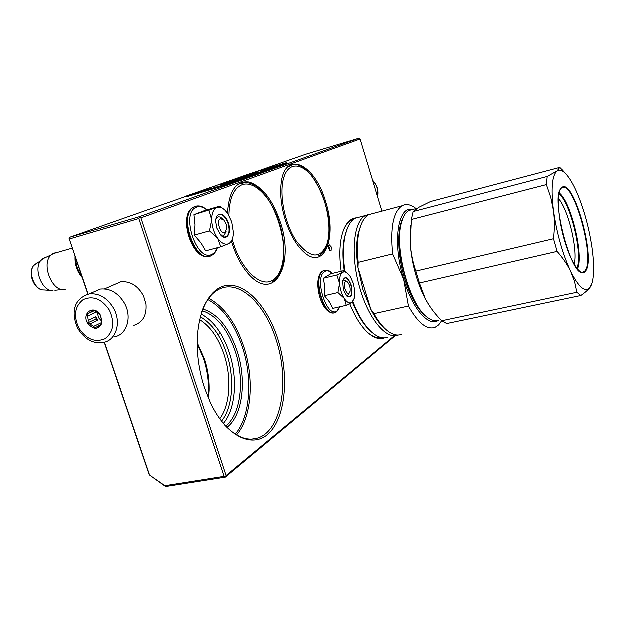 <?xml version="1.0" encoding="UTF-8"?>
<svg xmlns="http://www.w3.org/2000/svg" width="625" height="625" viewBox="0 0 625 625"><rect width="100%" height="100%" fill="white"/><g stroke="black" fill="none" stroke-linecap="round" stroke-linejoin="round"><path stroke-width="0.94" d="M208.211 397.609L208.578 391.922C208.867 380.695 207.234 369.602 203.68 358.633L197.289 343.789M88.211 294.234L69.117 238.383L87.977 294.289M104.313 342.367L149.344 474.945L165.703 486.656L225.398 477.273L395.32 335.828M197.289 342.789L204.531 358.977C207.93 369.461 209.492 380.062 209.211 390.789L208.578 391.922M208.602 398.531L209.211 390.789M149.344 474.945L164.961 485.82L224.203 476.477L138.891 218.656L139.695 217.57L139.258 216.859L69.906 237.336L69.117 238.383M104.539 342.312L149.523 474.781M139.258 216.859L358.93 138.344L305.508 154.445L254.102 172.531M186.438 196.336L69.906 237.336M199.68 319.75C210.359 326.336 218.523 337.992 224.195 354.719C231.852 377.68 230.25 405.211 219.836 418.898M165.703 486.656L164.961 485.82M69.484 239.094L138.891 218.656M358.93 138.344L360.18 139.094L140.984 217.984L139.695 217.57M201.148 314.078C213.469 320.695 222.898 333.602 229.422 352.789C238.008 378.508 235.75 409.5 223.414 423.57M140.984 217.984L226.195 475.672L225.43 476.781L224.203 476.477M225.398 477.273L225.43 476.781M226.195 475.672L394.281 336.008M382.039 211.242L360.18 139.094M202.242 310.781C216.633 315.602 227.688 329.172 235.398 351.492C244.961 379.945 241.031 414.555 225.727 426.188M331.461 247.187L329.172 244.75L328.812 248.656L331.102 251.094L331.461 247.187M231.516 241.102L232.492 244.32C236.625 256.867 242.141 266.938 249.031 274.539C274.609 303.328 294.969 264.117 280.453 222.367C272.773 200.008 262.383 186.602 249.273 182.141C236.258 180.547 229.031 190.938 227.594 213.305M325.664 201.672C315.008 163.492 284.242 148.922 281.125 184.578C280.094 195.453 281.531 207.289 285.438 220.086C290.125 234.422 296.273 245.102 303.883 252.117C324.578 271.445 337.547 237.172 325.664 201.672M356.086 217.969C349.047 218.805 344.156 225.375 341.414 237.672C339.516 247.227 339.453 258.461 341.242 271.383M349.812 303.797C354.969 316.539 360.875 326.062 367.516 332.375C373.766 338.07 379.453 339.945 384.586 338.016M277.953 339.195C267.82 307.32 246.805 283.695 227.641 285.453C208.492 286.953 194.477 316.602 197.797 354.734C198.797 366.047 201.062 377.109 204.602 387.906L210.438 402.648C227.125 438.297 254.797 449.758 270.461 431.812C286.328 414.211 288.984 373.547 277.953 339.195M202.906 309.078C217.758 313.875 229.172 327.797 237.141 350.852C246.984 380.133 242.859 415.789 227.008 427.5M329.672 250.422L329.398 247.719L328.531 245.945M353.312 219.719L351.258 220.57C348.359 222.133 345.922 225.008 343.953 229.18M368.68 333.422C373.195 336.938 377.406 338.359 381.312 337.695M224.859 425.258C236.086 437.023 246.953 441.359 257.461 438.273C281.891 431.297 290 380.859 276.219 339.836C265.016 303.359 238.516 278.43 218.422 289.719C211.328 293.594 205.789 301.008 201.805 311.969M200.367 316.867C211.891 323.477 220.703 335.773 226.805 353.758C234.938 378.117 233 407.414 221.602 421.289M208.312 397.859C209.586 384.875 208.109 371.828 203.891 358.719L197.289 343.523M345.57 281.656C342.422 283.32 346.219 295.57 349.156 293.258L350.148 291.477C350.57 287.719 349.688 284.586 347.516 282.055L345.57 281.656M220.547 218.82C215.867 220.336 220.617 235.062 225.031 232.742L226.945 228.227L226.289 224.297L223.82 219.961L220.547 218.82M75.828 258.508C75.945 264.969 77.891 270.695 81.664 275.68M75.125 256.43C74.727 264.633 77.125 271.711 82.336 277.664M56.859 252.703L54.234 253.195L51.422 254.922C40.297 263.719 53.047 294.156 65.656 289.234M44.594 257.703L40.609 260.859C33.375 269.844 42.648 291.875 53.07 290.703M344.266 298.445L338 292.664L339.625 283.344C340.086 289.078 341.633 294.109 344.266 298.445L344.445 298.711C347.141 302.586 349.641 303.867 351.953 302.562L354.523 298.023L354.906 291.305L353.422 283.508L350.312 276.562L346.516 272.547L344.68 271.898L342.688 272.352L344.094 270.688L346.93 272.797M349.32 293.148L347.781 295.641L346.344 295.625M342.812 280.609L343.445 280.117L346.594 281.516M339.984 306.875L337.164 310.945C326.898 319.352 313.633 277.031 324.898 271.562C327.148 270.336 329.609 271 332.297 273.555M351.203 284.961C353.086 294.562 351.68 298.336 346.977 296.273L343.461 290.008L342.719 281.023C345.023 275.664 347.844 276.977 351.203 284.961M344.094 270.688L330.82 273.914L323.492 278.344L324.766 286.688L324.492 295.812L329.617 302.188L332.898 308.484L346.328 305.438L344.445 298.711M336.914 275.102L339.625 283.344C339.383 277.656 340.398 273.992 342.688 272.352L336.914 275.102L323.492 278.344M353.406 300.961L352.094 302.461M351.953 302.562L346.328 305.438M324.492 295.812L338 292.664M344.469 278.117C346.898 277.508 349.039 279.828 350.898 285.07C352.461 291.141 352.07 295.102 349.727 296.945M217.586 238.156L209.57 231L211.789 219.992C212.086 226.727 214.016 232.781 217.586 238.156L217.82 238.492C221.508 243.336 225.062 245.141 228.492 243.906L228.711 243.805C231.758 242.125 233.352 238.367 233.508 232.531L231.828 221.992L227.766 213.539L225.18 210.438C222.281 207.68 219.539 206.742 216.953 207.641L219.852 206.281L223.898 209.312M226.172 231.688L224.187 235.297L220.75 235.094M216.141 218.898L217.406 217.398C218.977 216.469 220.703 217.008 222.562 219M217.359 247.859C216.18 251.133 214.43 253.328 212.094 254.445C196.711 263.094 180.062 212.102 196.797 207.227C199.961 206.148 203.312 207.078 206.859 210.031M228.523 223.375C232 233.32 226.594 241.781 220.773 235.117L216.953 228.242L215.891 222.258C215.266 210.977 225.25 212.109 228.523 223.375M219.852 206.281L204.961 210.586L194.047 214.781L195.102 224.938L194.398 235.219L201.172 243.133L205.789 250.969L220.883 246.906L217.82 238.492M209.117 210.438L211.789 219.992C211.797 213.344 213.516 209.227 216.953 207.641L194.047 214.781M232.266 239.578L231.383 242.148L228.711 243.805M228.492 243.906L220.883 246.906M194.398 235.219L209.57 231M218.344 215.031C222.117 213.57 225.383 216.398 228.141 223.5C229.891 229.898 229.367 234.312 226.562 236.75L224.187 237.195L221.531 235.852M92.539 311.453L93.562 310.383L95.875 311.43L100.617 315.531L101.727 321.656L101.336 324.391L95.023 328.047L93.781 326.484L88.016 322.898L88.367 320.422L95.961 316.852L96.141 319.047L97.891 320.328L95.961 316.852M114.031 284.875L120.82 281.898C130.453 281.078 138.078 285.844 143.68 296.203L146.078 304.32C146.875 315.516 142.828 322.57 133.938 325.477M93.352 310.68L93.367 311.07M89.336 294.008C99.109 293.125 107.187 297.836 113.563 308.148C121.672 322.023 116.461 340.094 103.992 342.445C93.758 344.359 85.094 339.805 78 328.781C71.961 315.703 71.484 299.586 89.336 294.008L100.438 289.164C110.109 288.266 118.094 292.898 124.383 303.062C132.367 316.727 127.156 334.562 114.805 336.914M100.438 289.164L93.062 292.383M109.508 310.312C115.094 322.836 113.57 332.359 104.945 338.906C95.031 342.898 86.359 339.32 78.945 328.18C73.383 315.945 74.805 306.469 83.211 299.742C93.102 295.461 101.867 298.984 109.508 310.312M87.562 323.141C81.906 313.82 92.711 305.016 99.398 313.641L100.656 315.484L102.047 322.43C98.703 330.156 93.875 330.398 87.562 323.141M93.797 310.477L89.398 312.906L94.25 310.664M88.367 320.422L87.273 314.086L89.398 312.906M88.016 322.898L96.141 319.047M88 316.07L95.602 312.531L95.875 311.43M97.359 312.195L98.578 317.82L101.766 321.273M95.492 311.234L95.602 312.531M87.273 314.086L94.477 310.766M97.141 326.867L99.727 325.609M93.781 326.484L101.328 322.844M90.32 323.945L97.891 320.328M561.805 187.688C573.414 176.859 596.695 260.133 585.406 271.477C580.859 277.367 570.781 262.539 564.211 239.164C557.555 215.859 556.586 191.461 561.805 187.688M580.953 295.625L576.961 292.398L574.68 281.664L570.758 271.469C567.578 264.867 563.055 258.219 557.188 251.523L553.594 238.859C554.703 228.82 554.688 219.43 553.531 210.68L550.883 197.633L546.453 184.719L547.266 176.586L557.117 171.055C552.109 175.469 550.914 188.672 553.531 210.68C556.852 233.531 562.594 253.789 570.758 271.469C578.898 287.555 585.305 292.977 589.984 287.734C588.234 289.992 585.227 292.625 580.953 295.625L446.82 323.664L441.852 320.867C435 314.016 429.531 306.672 425.445 298.828L419.547 283.102L415.969 271.211C412.898 262.305 411.039 253.109 410.391 243.641L411.484 219.602L413.281 211.656L419.125 207.336L430.688 201.633L559.867 167.516L562.859 170.531M559.867 167.516L557.117 171.055C559.578 169.375 562.539 170.375 566 174.047C569.406 177.758 572.852 183.461 576.344 191.164C583.68 207.922 588.922 226.617 592.055 247.242C593.812 259.617 594.195 269.82 593.203 277.844C592.594 282.406 591.523 285.703 589.984 287.734L592 283.586M559.242 193.047C571.008 201.25 584.258 256.406 577.492 269.055M547.266 176.586L413.281 211.656M546.453 184.719L411.484 219.602M553.594 238.859L415.969 271.211M557.188 251.523L419.547 283.102M576.961 292.398L441.852 320.867M558.492 198.656C568.359 209.273 578.242 250.445 574.266 264.383M410.805 225.297L410.336 243.938C411.969 263.766 416.898 281.914 425.133 298.375L429.422 305.695M438.719 320.258C435.227 321.664 431.305 320.594 426.938 317.055C409.594 304.383 394.242 248.25 401.438 223.297C403.078 216.781 405.578 212.555 408.945 210.609L413.016 209.539M427.406 317.438L426.5 316.719C409.289 304.141 394.07 248.508 401.211 223.75L403.539 217.125M425.594 315.938C417.453 309.25 410.516 296.852 404.773 278.742C397.648 255.648 396.961 229.742 402.812 218.836M412.68 209.625C397.938 205.375 392.273 242.906 403.797 279.453L392.75 254.031L358.273 262.484C356.977 250.617 357.242 240.391 359.07 231.797C361.062 222.969 364.328 217.289 368.867 214.734L402.102 205.914C393.328 212.016 390.211 228.055 392.75 254.031M438.68 320.273C429.273 327.773 412.586 309.242 403.797 279.453L408.562 306.164L374.039 313.773L370.945 309.508L358.039 267.578L358.273 262.484M415.977 208.531C410.883 204.555 406.258 203.68 402.102 205.914M441.789 320.805L438.773 325.016L435.141 327.492C426.977 330.203 418.117 323.094 408.562 306.164M373.75 213.445L368.867 214.734M401.641 334.477C396.93 336.25 391.68 334.586 385.883 329.484C381.781 325.766 377.828 320.523 374.039 313.773M361.344 224.305L358.266 233.492C356.266 242.984 356.188 254.352 358.039 267.578L363.008 289.609L370.945 309.508C375.133 317.688 379.57 323.906 384.266 328.18L385.883 329.484M386.438 329.969L384.266 328.18M369.672 214.344L365.656 215.594C353.117 221.297 350.125 257.5 360.633 290.477C369.672 320.547 387.117 340.234 398.375 335.156M360.344 217L355.359 218.328C350.516 221.016 347.07 227.055 345.031 236.461C343.055 246.289 343.031 257.891 344.961 271.273M388.023 337.312C382.992 339.18 377.414 337.336 371.281 331.789C364.352 325.242 358.242 315.227 352.953 301.742M347.523 228.164L344.5 237.594C342.609 246.984 342.539 258.062 344.305 270.82M372.328 332.727L370.203 330.906C363.539 324.609 357.641 315.031 352.508 302.156M559.07 193.859C570.57 202.445 583.328 255.531 576.969 268.414M200.523 191.297L202.945 190.562L200.531 191.32M244.516 175.859L246.523 175.258L244.523 175.875M244.727 175.891L242.484 176.578L244.727 175.891M244.18 176.086L241.219 177.023L244.18 176.086M241.336 177.086L239.086 177.781L241.336 177.086M240.148 177.508L236.922 178.531L240.148 177.508M233.375 179.781L236.141 178.914L233.383 179.789M229.641 181.109L232.898 180.055L229.641 181.109M229.57 181.227L226.531 182.188L229.57 181.227M224.961 182.75L228.25 181.688L224.961 182.75M223.203 183.359L226.258 182.391L223.211 183.391M218.875 184.922L218.281 185.133L218.883 184.93M208.023 188.812L205.656 189.531L208.023 188.812M202.984 190.477L204.414 190.016L202.984 190.484M204.508 189.977L206.734 189.227L204.5 189.945M204.109 190.141L204.773 189.914L204.109 190.148M236.891 178.641L238.633 178.039L236.891 178.641M220.508 184.305L223.578 183.336L220.508 184.305M213.805 186.68L216.695 185.758L213.805 186.68M212.844 187L215.188 186.289L212.844 187M209.766 188.125L209.148 188.344L209.766 188.141M202.094 190.789L204.195 190.156L202.094 190.797M222.648 184.453L233.07 181.242L222.648 184.453M220.93 184.758L238.945 179.109L220.93 184.758M246.828 176.219L227.891 182.266L247.266 176.43L251.305 174.75L239.828 178.078L234.352 179.992L246.875 176.383M241.547 177.523L258.383 172.234L241.547 177.523M257.633 172.305L250.5 174.242L257.633 172.305M270.422 168.227L260.406 171.562L270.422 168.227M186.375 196.141L225.375 184.5L286.57 162.781L250.359 173.656L186.375 196.141L186.617 196.898L225.617 185.266L225.375 184.5M241.516 177.008L239.43 177.672L241.516 177.023M231.656 180.477L229.977 181L231.656 180.492M226.992 182.117L225.484 182.594L227 182.133M224.781 182.898L223.477 183.297L224.789 182.906M225.617 185.266L286.781 163.477L286.57 162.781M246.078 175.406L244.625 175.891L246.078 175.414M234.273 179.5L235.805 179.023L234.273 179.5M227.688 181.82L229.234 181.336L227.688 181.82M203.523 190.32L204.195 190.078L203.531 190.336M221.672 183.938L223.242 183.453L221.672 183.938M214.703 186.445L213.133 186.969L214.711 186.453M232.414 181.094L235.211 180.312L232.414 181.094M253.234 173.938L245.516 176.18L253.273 174.062M235.352 434.25C250.43 416.937 253.023 378.914 242.562 347.391C234.586 323.734 223.031 307.82 207.891 299.641M236.672 435.047C251.938 417.453 254.555 378.867 243.938 346.883C235.852 322.875 224.133 306.711 208.781 298.391M51.352 290.578L43.938 290.047C35.32 290.984 27.75 273.047 33.719 265.68L37 263.078M334.438 312.875C323.312 317.234 312.078 276.102 323.039 271.031L324.656 270.445M336.438 312.062L335.445 312.57C324.43 318.766 312.102 276.258 323.422 270.938L325.352 270.32M209.68 256.375C194.516 262.602 178.383 215.797 193 207.523L195.906 206.305M211.109 255.883C196.133 264.578 178.266 216.109 193.422 207.398L197.086 206.078M377.648 196.742C378.742 190.633 377.117 185.266 372.766 180.641M561.578 188.234C573.078 177.484 596.125 259.906 584.93 271.109L582.984 272.344L581.852 272.336M284.398 176.148C278.531 191.594 284.203 222.898 296.258 240.945C310.266 258.961 320.602 259.781 327.266 243.414C332.07 227.562 326.805 199.5 315.805 181.82C304.891 163.93 290.086 160.43 284.398 176.148M232.359 239.336C239.875 268.359 260.344 288.258 272.57 280.422C284.406 273.883 287.227 247.258 279.445 222.828C271.836 198.336 254.805 180.219 242.188 184.844C233.758 188.445 229.359 198.664 229 215.508M257.461 438.273L251.875 439.242M347.25 281.844L345.859 280.742M220.82 333.734L217.898 334.398M222.898 219.195L222.234 218.648M72.336 248.227L52.82 253.875M54.977 290.398L62.734 289.555M42 259.289L51.422 254.922M43.938 290.047C34.523 290.68 27.25 273.469 33.719 265.68L40.609 260.859M80.781 273.102L76.805 261.383M333.648 313.016C320 313.906 312.156 276.422 322.969 271.055L323.734 270.773C327.273 269.844 330.156 270.766 332.391 273.531M336.844 311.773L340.07 306.859M208.18 256.656C192.109 259.953 177.992 215.969 193 207.523L195.344 206.477C199.211 205.328 203.109 206.492 207.031 209.984M217.5 247.82C216.312 251.437 214.43 253.992 211.844 255.492M120.82 281.898L104.633 289M377.703 196.922C378.961 190.586 377.289 185.062 372.68 180.344M99.43 314.047L99.398 313.641M101.727 321.656L102.047 322.43M99.617 325.711L97.289 326.836M581.617 272.281L582.984 272.344C571.711 278.219 550.32 197.07 561.039 188.758M566 174.047L561.914 169.461M425.133 298.375L425.445 298.828M408.961 210.602L417.367 208.398M426.5 316.719L426.938 317.055M401.211 223.75L401.438 223.297M358.266 233.492L359.07 231.797M355.359 218.328L365.656 215.594M344.5 237.594L345.031 236.461M370.203 330.906L371.281 331.789M350.867 220.789L352.625 220.32M318.93 255.773C322.758 253.773 325.547 249.906 327.312 244.164M327.398 243.867C337.406 214.234 309.07 153.055 289.07 166.609M272.289 281.711C301.289 266.477 271.242 172 240.852 183.859"/></g></svg>
